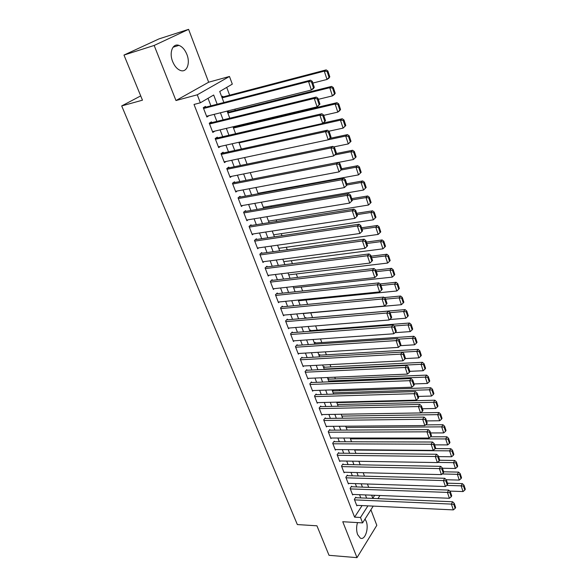 <?xml version="1.0" encoding="UTF-8"?>
<svg xmlns="http://www.w3.org/2000/svg" width="587" height="587" viewBox="0 0 587 587"><rect width="100%" height="100%" fill="white"/><g stroke="black" fill="none" stroke-linecap="round" stroke-linejoin="round"><path stroke-width="0.88" d="M357.498 522.599C356.272 526.832 356.324 530.853 357.644 534.654L360.279 538.066C364.916 540.862 369.194 528.307 366.134 521.168L365.019 519.062M186.886 54.43C184.934 49.668 182.286 46.652 178.932 45.375C172.725 43.005 168.917 52.625 172.659 61.576C174.618 66.265 177.23 69.237 180.495 70.484C186.798 72.891 190.526 63.301 186.886 54.43M140.711 95.901L121.7 105.931L297.345 524.565L316.936 525.805L329.028 555.309L356.991 557.65L376.81 525.35L370.896 509.773M121.7 105.931L142.465 100.179L123.974 55.068L159.004 38.896L188.596 29.35L154.161 45.456L175.975 100.538L197.269 94.808L229.473 76.464L232.305 84.132L219.721 91.484L223.874 102.505M175.975 100.538L208.656 82.217L188.596 29.35M208.656 82.217L229.473 76.464M344.165 402.462L343.982 401.963M339.8 390.744L339.396 389.658M335.382 378.894L334.751 377.206M330.914 366.912L330.055 364.608M326.401 354.797L325.308 351.855M321.83 342.537L320.495 338.956M317.207 330.143L315.63 325.895M312.533 317.604L310.758 312.842M307.617 304.404L305.981 300.03M302.621 290.998L301.153 287.072M297.558 277.424L296.266 273.953M292.436 263.688L291.313 260.687M287.248 249.776L286.309 247.252M282.002 235.688L281.246 233.663M276.682 221.431L276.117 219.905M271.297 206.984L270.923 205.978M265.845 192.36L265.669 191.883M240.905 125.449L240.721 124.965M235.299 110.422L234.837 109.182M229.627 95.204L226.714 87.397M123.974 55.068L154.161 45.456M355.993 497.71L355.788 497.167L354.35 499.339L356.867 505.862L357.204 505.348M351.782 486.762L351.569 486.212L350.116 488.362L352.662 494.958L353.014 494.437M347.526 475.69L347.313 475.132L345.838 477.268L348.414 483.937L348.773 483.402M343.219 464.493L343.006 463.935L341.509 466.041L344.114 472.792L344.496 472.249M338.868 453.179L338.648 452.606L337.129 454.698L339.763 461.521L340.159 460.964M334.465 441.732L334.245 441.153L332.704 443.229L335.368 450.126L335.786 449.554M330.011 430.154L329.791 429.574L328.228 431.621L330.921 438.599L331.354 438.019M325.506 418.45L325.286 417.863L323.701 419.888L326.423 426.947L326.878 426.353M320.957 406.608L320.729 406.013L319.123 408.024L321.881 415.156L322.351 414.554M316.349 394.633L316.122 394.031L314.493 396.02L317.281 403.232L317.78 402.616M311.69 382.526L311.455 381.917L309.811 383.876L312.629 391.177L313.15 390.546M306.979 370.272L306.744 369.656L305.071 371.586L307.918 378.975L308.469 378.329M302.21 357.872L301.975 357.248L300.28 359.163L303.163 366.633L303.736 365.972M297.389 345.332L297.147 344.701L295.43 346.587L298.343 354.152L298.952 353.469M292.509 332.646L292.26 332.007L290.521 333.864L293.471 341.517L294.116 340.82M287.571 319.805L287.322 319.159L285.553 320.994L288.54 328.735L289.222 328.016M282.574 306.81L282.318 306.157L280.527 307.962L283.55 315.799L284.269 315.058M277.512 293.669L277.262 293.001L275.442 294.777L278.502 302.709L279.265 301.945M272.397 280.359L272.141 279.691L270.291 281.43L273.388 289.457L274.202 288.672M267.217 266.887L266.953 266.212L265.082 267.929L268.215 276.051L269.088 275.237M261.971 253.254L261.707 252.571L259.806 254.252L262.983 262.477L263.908 261.633M256.666 239.459L256.394 238.762L254.472 240.413L257.678 248.734L258.676 247.868M251.295 225.489L251.023 224.784L249.064 226.399L252.315 234.829L253.386 233.919M245.85 211.342L245.579 210.63L243.59 212.208L246.885 220.741L248.044 219.802M240.34 197.019L240.061 196.293L238.051 197.841L241.382 206.485L242.644 205.494M234.763 182.513L234.484 181.787L232.437 183.291L235.813 192.044L237.185 191.01M229.113 167.831L228.827 167.09L226.751 168.557L230.17 177.421L231.674 176.327M223.39 152.95L223.104 152.202L220.998 153.64L224.454 162.614L226.12 161.454M217.601 137.886L217.307 137.131L215.165 138.525L218.672 147.616L220.521 146.383M211.731 122.624L211.437 121.861L209.258 123.211L212.81 132.42L214.886 131.092M222.943 96.958L222.656 96.195L221.71 96.76M228.629 112.088L228.35 111.339L227.411 111.919M234.242 127.027L234.066 126.543M306.076 318.161L305.842 317.53L305.13 318.286M310.772 330.635L310.538 330.019L309.797 330.833M315.41 342.977L315.175 342.36L314.449 343.19M319.988 355.172L319.761 354.57L319.042 355.406M324.523 367.235L324.295 366.633L323.591 367.484M329.006 379.158L328.786 378.571L328.082 379.422M333.438 390.957L333.218 390.37L332.528 391.236M337.826 402.616L337.635 402.117M336.923 402.909L337.54 402.124M217.175 104.229L213.683 95.013L200.35 102.791L194.018 104.449L354.599 517.147L362.084 505.576M360.785 497.915L359.56 494.694M356.588 486.924L355.318 483.615M352.339 475.815L351.033 472.403M348.047 464.588L346.704 461.074M343.703 453.23L342.324 449.613M339.315 441.747L337.892 438.027M334.876 430.132L333.416 426.301M330.386 418.384L328.881 414.444M325.844 406.505L324.295 402.455M321.25 394.486L319.658 390.326M316.606 382.328L314.97 378.05M311.902 370.03L310.222 365.635M307.148 357.586L305.423 353.073M302.334 345.002L300.559 340.365M297.462 332.264L295.643 327.502M292.539 319.379L290.668 314.485M287.557 306.333L285.634 301.307M282.508 293.133L280.535 287.975M277.402 279.779L275.376 274.481M272.229 266.256L270.152 260.819M266.997 252.564L264.869 246.988M261.699 238.711L259.513 232.98M256.336 224.682L254.09 218.804M250.906 210.476L248.602 204.445M245.41 196.095L243.047 189.909M239.841 181.53L237.419 175.183M234.206 166.774L231.718 160.266M228.497 151.835L225.944 145.165M222.708 136.705L220.096 129.859M216.852 121.377L214.167 114.355M210.916 105.843L208.033 98.308M205.78 107.164L205.487 106.386L203.271 107.7L206.873 117.033L209.045 115.639M373.222 506.104L362.59 522.9L342.764 521.726L356.991 557.65M362.59 522.9L360.499 517.47L367.924 505.855M354.599 517.147L360.499 517.47M200.35 102.791L197.269 94.808M379.928 495.509L377.947 498.634M371.644 495.179L372.796 498.238L374.682 495.296M227.11 111.112L229.781 118.214M233.01 126.792L235.614 133.711M238.836 142.267L241.374 149.017M244.581 157.543L247.061 164.118M250.253 172.622L252.667 179.028M255.859 187.502L258.207 193.754M261.391 202.199L263.68 208.29M266.85 216.706L269.081 222.642M272.236 231.036L274.415 236.818M277.563 245.183L279.683 250.818M282.824 259.153L284.886 264.649M288.012 272.955L290.029 278.304M293.148 286.588L295.107 291.798M298.211 300.052L300.118 305.123M303.215 313.355L305.079 318.293M308.168 326.497L309.973 331.303M313.047 339.484L314.815 344.165M317.883 352.31L319.592 356.867M322.652 364.989L324.317 369.428M327.363 377.522L328.991 381.836M332.029 389.907L333.607 394.104M336.63 402.146L338.171 406.226M341.186 414.246L342.683 418.215M345.684 426.206L347.137 430.066M350.138 438.027L351.547 441.784M354.533 449.715L355.905 453.362M358.884 461.272L360.22 464.816M363.184 472.704L364.483 476.145M367.44 484.004L368.695 487.342M366.633 498.158L365.408 494.929M362.443 487.129L361.181 483.798M358.217 475.976L356.918 472.55M353.939 464.699L352.596 461.169M349.61 453.296L348.23 449.664M345.237 441.762L343.813 438.027M340.812 430.095L339.352 426.257M336.336 418.304L334.832 414.349M331.809 406.373L330.268 402.308M327.23 394.303L325.646 390.12M322.593 382.093L320.964 377.793M317.912 369.737L316.232 365.327M313.165 357.241L311.448 352.706M308.373 344.598L306.605 339.939M303.516 331.802L301.703 327.018M298.607 318.851L296.736 313.935M293.632 305.746L291.717 300.698M288.599 292.487L286.632 287.307M283.506 279.067L281.489 273.74M278.355 265.478L276.279 260.012M273.131 251.72L271.011 246.114M267.848 237.794L265.669 232.041M262.499 223.691L260.261 217.792M257.084 209.42L254.787 203.359M251.603 194.957L249.24 188.743M246.048 180.319L243.627 173.943M240.421 165.49L237.94 158.952M234.719 150.47L232.173 143.764M228.952 135.259L226.34 128.377M223.104 119.843L220.426 112.792M206.595 116.314L209.06 115.698M203.579 108.485L308.527 81.498L310.545 80.177L203.315 107.803M314.28 87.309L313.399 88.652L311.396 90.009L308.527 81.498L311.47 81.894L313.48 87.852L314.28 87.309L312.277 81.358L311.47 81.894M206.573 116.255L311.396 90.009L313.48 87.852M310.545 80.177L312.277 81.358M329.806 76.838L327.898 71.027L327.135 71.526L329.05 77.352L329.806 76.838L328.911 78.174L327.018 79.458L312.849 83.068M222.128 97.868L324.273 71.144L326.181 69.89L221.886 97.229M329.05 77.352L327.018 79.458L324.273 71.144L327.135 71.526M327.898 71.027L326.181 69.89M209.552 123.982L314.25 98.455L316.239 97.075L209.266 123.226M319.944 104.156L317.09 106.841L314.25 98.455L317.178 98.836L319.159 104.713L319.944 104.156L317.971 98.286L317.178 98.836M212.516 131.657L317.09 106.841L319.159 104.713M316.239 97.075L317.971 98.286M215.458 139.28L319.908 115.169L321.852 113.746L215.334 138.415M325.536 120.761L322.703 123.439L319.908 115.169L322.806 115.544L324.758 121.34L325.536 120.761L323.584 114.971L322.806 115.544M218.379 146.86L322.703 123.439L324.758 121.34M321.852 113.746L323.584 114.971M221.284 154.388L325.477 131.649L327.392 130.182L221.343 153.405M331.046 137.138L328.236 139.809L325.477 131.649L328.36 132.024L330.283 137.74L331.046 137.138L329.124 131.437L328.36 132.024M224.168 161.873L328.236 139.809L330.283 137.74M327.392 130.182L329.124 131.437M227.037 169.298L330.973 147.909L332.858 146.39L227.242 168.212M336.476 153.295L333.695 155.959L330.973 147.909L333.834 148.276L335.735 153.911L336.476 153.295L334.583 147.667L333.834 148.276M229.884 176.687L333.695 155.959L335.735 153.911M332.858 146.39L334.583 147.667M335.214 93.289L333.328 87.558L332.58 88.079L334.473 93.825L335.214 93.289L334.304 94.573L332.447 95.901L318.323 99.328M227.844 113.056L329.74 87.705L331.618 86.406L227.573 112.352M334.473 93.825L332.447 95.901L329.74 87.705L332.58 88.079M333.328 87.558L331.618 86.406M340.548 109.527L338.692 103.87L337.951 104.413L339.814 110.07L340.548 109.527L339.631 110.752L337.804 112.124L323.716 115.368M233.487 128.054L335.133 104.038L336.975 102.688L233.193 127.276M339.814 110.07L337.804 112.124L335.133 104.038L337.951 104.413M338.692 103.87L336.975 102.688M345.809 125.537L343.975 119.961L343.248 120.518L345.09 126.102L345.809 125.537L343.087 128.127L328.845 131.231M239.063 142.868L340.453 120.152L342.265 118.757L323.239 123.035M345.09 126.102L343.087 128.127L340.453 120.152L343.248 120.518M343.975 119.961L342.265 118.757M351.004 141.342L349.192 135.832L348.48 136.411L350.292 141.922L351.004 141.342L348.296 143.918L333.607 146.948M328.331 139.735L345.699 136.052L347.482 134.614L330.143 138.305M350.292 141.922L348.296 143.918L345.699 136.052L348.48 136.411M349.192 135.832L347.482 134.614M232.716 184.025L336.395 163.949L338.244 162.386L233.039 182.85M341.839 169.232L339.073 171.881L336.395 163.949L339.235 164.309L341.106 169.863L341.839 169.232L339.976 163.678L339.235 164.309M235.534 191.318L339.073 171.881L341.106 169.863M338.244 162.386L339.976 163.678M356.126 156.934L354.343 151.497L353.638 152.092L355.428 157.529L356.126 156.934L353.44 159.503L338.325 162.445M334.935 154.931L350.879 151.74L352.633 150.257L336.278 153.545M355.428 157.529L353.44 159.503L350.879 151.74L353.638 152.092M354.343 151.497L352.633 150.257M238.329 198.567L341.737 179.769L343.564 178.162L238.74 197.313M347.13 184.956L344.386 187.598L341.737 179.769L344.562 180.121L346.411 185.602L347.13 184.956L345.288 179.475L344.562 180.121M241.103 205.766L344.386 187.598L346.411 185.602M343.564 178.162L345.288 179.475M361.181 172.321L359.42 166.957L358.73 167.566L360.499 172.938L361.181 172.321L358.518 174.882L258.031 193.277M341.157 170.017L355.986 167.222L357.718 165.695L341.671 168.74M360.499 172.938L358.518 174.882L355.986 167.222L358.73 167.566M359.42 166.957L357.718 165.695M243.862 212.92L347.012 195.368L348.81 193.725L244.361 211.591M352.347 200.468L349.625 203.095L347.012 195.368L349.815 195.72L351.635 201.128L352.347 200.468L350.527 195.06L349.815 195.72M246.606 220.037L349.625 203.095L351.635 201.128M348.81 193.725L350.527 195.06M366.171 187.502L364.432 182.212L363.757 182.836L365.496 188.133L366.171 187.502L363.529 190.056L263.306 207.284M347.122 184.964L361.027 182.498L362.729 180.935L346.734 183.782M365.496 188.133L363.529 190.056L361.027 182.498L363.757 182.836M364.432 182.212L362.729 180.935M249.336 227.103L352.222 210.77L353.983 209.082L249.901 225.709M252.043 234.125L354.797 218.393L352.222 210.77L355.003 211.115L356.801 216.449L357.498 215.767L355.7 210.432L355.003 211.115M353.983 209.082L355.7 210.432M356.801 216.449L354.797 218.393M352.149 199.881L366.009 197.577L368.475 205.039L268.508 221.13M368.709 197.914L370.434 203.139L371.094 202.493L369.377 197.269L368.709 197.914L366.009 197.577L367.682 195.97L351.738 198.641M368.475 205.039L370.434 203.139M369.377 197.269L367.682 195.97M254.736 241.11L357.358 225.958L359.09 224.234L255.36 239.65M257.414 248.044L359.897 233.479L357.358 225.958L360.117 226.303L361.893 231.564L362.575 230.867L360.807 225.606L360.117 226.303M359.09 224.234L360.807 225.606M361.893 231.564L359.897 233.479M357.109 214.607L370.918 212.457L373.354 219.824L273.659 234.8M373.603 212.787L375.306 217.953L375.959 217.285L374.264 212.134L373.603 212.787L370.918 212.457L372.569 210.821L356.669 213.308M373.354 219.824L375.306 217.953M374.264 212.134L372.569 210.821M260.07 254.941L362.421 240.956L364.131 239.188L260.745 253.43M262.719 261.795L364.931 248.374L362.421 240.956L365.165 241.286L366.919 246.489L367.594 245.77L365.848 240.582L365.165 241.286M364.131 239.188L365.848 240.582M366.919 246.489L364.931 248.374M361.996 229.143L375.768 227.147L378.175 234.426L278.744 248.308M378.439 227.477L380.112 232.569L380.758 231.894L379.085 226.802L378.439 227.477L375.768 227.147L377.39 225.474L361.541 227.785M378.175 234.426L380.112 232.569M379.085 226.802L377.39 225.474M265.346 268.604L367.425 255.749L369.106 253.944L266.05 267.041M267.958 275.376L369.898 263.071L367.425 255.749L370.148 256.079L371.879 261.208L372.54 260.481L370.815 255.352L370.148 256.079M369.106 253.944L370.815 255.352M371.879 261.208L369.898 263.071M366.831 243.502L380.559 241.653L382.929 248.837L283.763 261.663M383.208 241.976L384.859 247.01L385.498 246.313L383.847 241.286L383.208 241.976L380.559 241.653L382.152 239.944L366.354 242.086M382.929 248.837L384.859 247.01M383.847 241.286L382.152 239.944M270.548 282.105L372.363 270.35L374.014 268.516L271.297 280.491M273.131 288.789L374.807 277.585L372.363 270.35L375.064 270.673L376.773 275.736L377.426 274.995L375.724 269.939L375.064 270.673M374.014 268.516L375.724 269.939M376.773 275.736L374.807 277.585M371.6 257.671L385.285 255.976L387.625 263.064L288.731 274.855M387.919 256.292L389.548 261.259L390.172 260.555L388.543 255.587L387.919 256.292L385.285 255.976L386.855 254.23L371.101 256.203M387.625 263.064L389.548 261.259M388.543 255.587L386.855 254.23M376.304 271.671L389.951 270.115L392.263 277.115L293.639 287.894M392.564 270.424L394.178 275.332L394.794 274.613L393.18 269.712L392.564 270.424L389.951 270.115L391.5 268.332L375.79 270.145M392.263 277.115L394.178 275.332M393.18 269.712L391.5 268.332M380.956 285.495L394.559 284.079L396.841 290.991L298.482 300.779M397.157 284.379L398.749 289.23L399.358 288.496L397.766 283.653L397.157 284.379L394.559 284.079L396.078 282.266L380.112 283.947M396.841 290.991L398.749 289.23M397.766 283.653L396.078 282.266M275.699 295.437L377.236 284.768L378.857 282.89L276.47 293.779M278.245 302.048L379.642 291.9L377.236 284.768L379.921 285.084L381.601 290.081L382.247 289.325L380.567 284.335L379.921 285.084M378.857 282.89L380.567 284.335M381.601 290.081L379.642 291.9M280.777 308.615L382.042 298.996L383.641 297.088L281.577 306.913M283.301 315.146L384.426 306.04L382.042 298.996L384.712 299.311L386.371 304.242L387.009 303.472L385.351 298.541L384.712 299.311M383.641 297.088L385.351 298.541M386.371 304.242L384.426 306.04M285.803 321.639L386.789 313.04L388.367 311.103L286.617 319.886M288.29 328.089L389.144 319.996L386.789 313.04L389.438 313.348L391.081 318.22L391.705 317.442L390.069 312.57L389.438 313.348M388.367 311.103L390.069 312.57M391.081 318.22L389.144 319.996M385.549 299.15L399.116 297.866L401.369 304.697L303.281 313.517M401.691 298.167L403.269 302.951L403.863 302.21L402.286 297.426L401.691 298.167L399.116 297.866L400.613 296.017L384.228 297.587M401.369 304.697L403.269 302.951M402.286 297.426L400.613 296.017M290.763 334.502L391.478 326.908L393.026 324.941L291.6 332.712M293.229 340.878L393.804 333.783L391.478 326.908L394.112 327.216L395.733 332.022L396.342 331.229L394.728 326.423L394.112 327.216M393.026 324.941L394.728 326.423M395.733 332.022L393.804 333.783M390.091 312.636L403.607 311.484L405.837 318.227L389.651 319.533M406.175 311.778L407.723 316.503L408.31 315.747L406.762 311.029L406.175 311.778L403.607 311.484L405.081 309.606L305.181 318.235M405.837 318.227L407.723 316.503M406.762 311.029L405.081 309.606M295.672 347.218L396.108 340.607L397.634 338.604L296.516 345.391M298.101 353.521L398.397 347.387L396.108 340.607L398.72 340.9L400.319 345.655L400.928 344.848L399.329 340.1L398.72 340.9M397.634 338.604L399.329 340.1M400.319 345.655L398.397 347.387M394.222 325.983L408.046 324.934L410.247 331.596L395.007 332.682M410.592 325.227L412.133 329.894L412.705 329.124L411.171 324.464L410.592 325.227L408.046 324.934L409.499 323.026L309.914 330.701M410.247 331.596L412.133 329.894M411.171 324.464L409.499 323.026M300.515 359.787L400.679 354.13L402.183 352.097L301.373 357.923M302.921 366.017L402.946 360.822L400.679 354.13L403.276 354.423L404.854 359.112L405.448 358.29L403.871 353.609L403.276 354.423M402.183 352.097L403.871 353.609M404.854 359.112L402.946 360.822M398.265 339.161L412.434 338.215L414.605 344.796L400.283 345.692M414.965 338.508L416.484 343.116L417.049 342.338L415.53 337.73L414.965 338.508L412.434 338.215L413.864 336.285L314.581 343.035M414.605 344.796L416.484 343.116M415.53 337.73L413.864 336.285M305.306 372.209L405.191 367.484L406.674 365.422L306.179 370.309M307.683 378.366L407.429 374.095L405.191 367.484L407.774 367.77L409.33 372.4L409.917 371.571L408.361 366.941L407.774 367.77M406.674 365.422L408.361 366.941M409.33 372.4L407.429 374.095M402.271 352.178L416.763 351.342L418.913 357.843L405.25 358.576M419.279 351.628L420.776 356.184L421.334 355.392L419.837 350.843L419.279 351.628L416.763 351.342L418.171 349.382L319.203 355.223M418.913 357.843L420.776 356.184M419.837 350.843L418.171 349.382M310.046 384.485L409.653 380.669L411.105 378.578L310.919 382.555M312.394 390.568L411.861 387.2L409.653 380.669L412.213 380.956L413.754 385.527L414.334 384.69L412.793 380.119L412.213 380.956M411.105 378.578L412.793 380.119M413.754 385.527L411.861 387.2M324.178 369.047L421.048 364.307L423.168 370.735L409.836 371.329M423.543 364.586L425.025 369.091L425.575 368.291L424.093 363.793L423.543 364.586L421.048 364.307L422.427 362.318L323.76 367.271M423.168 370.735L425.025 369.091M424.093 363.793L422.427 362.318M314.727 396.621L414.055 393.694L415.486 391.58L315.608 394.662M317.046 402.638L416.234 400.151L414.055 393.694L416.601 393.972L418.12 398.492L418.692 397.641L417.174 393.129L416.601 393.972M415.486 391.58L417.174 393.129M418.12 398.492L416.234 400.151M328.676 381.007L425.274 377.118L427.365 383.465L414.084 383.942M427.754 377.397L429.222 381.844L429.757 381.029L428.297 376.59L427.754 377.397L425.274 377.118L426.639 375.1L328.272 379.195M427.365 383.465L429.222 381.844M428.297 376.59L426.639 375.1M319.357 408.618L418.406 406.564L419.815 404.421L320.238 406.63M321.647 414.569L420.556 412.94L418.406 406.564L420.93 406.842L422.435 411.304L423 410.438L421.495 405.977L420.93 406.842M419.815 404.421L421.495 405.977M422.435 411.304L420.556 412.94M333.13 392.835L429.449 389.775L431.526 396.049L418.274 396.416M431.922 390.047L433.367 394.442L433.896 393.62L432.458 389.232L431.922 390.047L429.449 389.775L430.799 387.736L332.734 390.979M431.526 396.049L433.367 394.442M432.458 389.232L430.799 387.736M323.929 420.483L422.699 419.272L424.085 417.1L324.816 418.458M326.196 426.36L424.827 425.568L422.699 419.272L425.215 419.544L426.698 423.953L427.248 423.08L425.766 418.678L425.215 419.544M424.085 417.1L425.766 418.678M426.698 423.953L424.827 425.568M328.456 432.208L426.947 431.827L428.312 429.633L329.344 430.161M330.701 438.019L429.046 438.049L426.947 431.827L429.442 432.098L430.909 436.457L431.452 435.576L429.985 431.218L429.442 432.098M428.312 429.633L429.985 431.218M430.909 436.457L429.046 438.049M332.932 443.801L431.137 444.234L432.487 442.018L333.82 441.725M335.148 449.554L433.213 450.383L431.137 444.234L433.617 444.498L435.07 448.806L435.605 447.91L434.16 443.611L433.617 444.498M432.487 442.018L434.16 443.611M435.07 448.806L433.213 450.383M337.532 404.531L433.58 402.286L435.627 408.479L422.42 408.735M436.031 402.55L437.462 406.894L437.983 406.065L436.559 401.721L436.031 402.55L433.58 402.286L434.901 400.217L337.136 402.631M435.627 408.479L437.462 406.894M436.559 401.721L434.901 400.217M341.883 416.095L437.66 414.642L439.685 420.769L426.522 420.916M440.096 414.906L441.505 419.199L442.026 418.355L440.617 414.07L440.096 414.906L437.66 414.642L438.966 412.551L420.652 412.852M439.685 420.769L441.505 419.199M440.617 414.07L438.966 412.551M346.183 427.534L441.695 426.859L443.691 432.913L430.572 432.949M444.117 427.116L445.511 431.357L446.017 430.506L444.623 426.272L444.117 427.116L441.695 426.859L442.98 424.739L425.619 424.885M443.691 432.913L445.511 431.357M444.623 426.272L442.98 424.739M337.349 455.27L435.283 456.495L436.611 454.25L338.237 453.171M339.543 460.956L437.337 462.571L435.283 456.495L437.748 456.752L439.179 461.008L439.707 460.105L438.276 455.857L437.748 456.752M436.611 454.25L438.276 455.857M439.179 461.008L437.337 462.571M350.446 438.849L445.68 438.929L447.654 444.909L434.571 444.851M448.086 439.186L449.466 443.376L449.965 442.517L448.585 438.328L448.086 439.186L445.68 438.929L446.942 436.794L430.506 436.801M447.654 444.909L449.466 443.376M448.585 438.328L446.942 436.794M341.729 466.606L439.377 468.602L440.683 466.342L342.61 464.486M343.894 472.234L441.402 474.612L439.377 468.602L441.828 468.866L443.244 473.071L443.757 472.153L442.349 467.956L441.828 468.866M440.683 466.342L442.349 467.956M443.244 473.071L441.402 474.612M354.658 450.038L449.613 450.86L451.572 456.774L438.533 456.613M452.005 451.117L453.369 455.255L453.868 454.389L452.504 450.251L452.005 451.117L449.613 450.86L450.86 448.703L435.202 448.585M451.572 456.774L453.369 455.255M452.504 450.251L450.86 448.703M346.051 477.825L443.42 480.577L444.711 478.288L346.939 475.675M348.194 483.38L445.43 486.506L443.42 480.577L445.856 480.826L447.257 484.987L447.764 484.062L446.369 479.917L445.856 480.826M444.711 478.288L446.369 479.917M447.257 484.987L445.43 486.506M437.542 462.395L453.509 462.659L455.439 468.499L442.444 468.243M455.886 462.908L457.236 467.003L457.721 466.122L456.378 462.035L455.886 462.908L453.509 462.659L454.734 460.472L439.626 460.252M455.439 468.499L457.236 467.003M456.378 462.035L454.734 460.472M350.329 488.912L447.419 492.405L448.688 490.094L351.209 486.74M352.449 494.415L449.4 498.268L447.419 492.405L449.84 492.654L451.227 496.763L451.726 495.832L450.346 491.73L449.84 492.654M448.688 490.094L450.346 491.73M451.227 496.763L449.4 498.268M442.187 473.951L457.361 474.318L459.269 480.093L446.186 479.733M459.724 474.56L461.052 478.61L461.536 477.723L460.201 473.68L459.724 474.56L457.361 474.318L458.572 472.117L443.633 471.779M459.269 480.093L461.052 478.61M460.201 473.68L458.572 472.117M354.563 499.882L451.374 504.094L452.621 501.768L355.443 497.688M356.661 505.326L453.333 509.89L451.374 504.094L453.78 504.343L455.145 508.401L455.637 507.469L454.279 503.411L453.78 504.343M452.621 501.768L454.279 503.411M455.145 508.401L453.333 509.89M446.766 485.39L461.162 485.845L463.048 491.554L449.693 491.092M463.51 486.087L464.831 490.086L465.3 489.198L463.987 485.2L463.51 486.087L461.162 485.845L462.358 483.622L447.47 483.174M463.048 491.554L464.831 490.086M463.987 485.2L462.358 483.622M178.932 45.375L173.062 47.209"/></g></svg>

